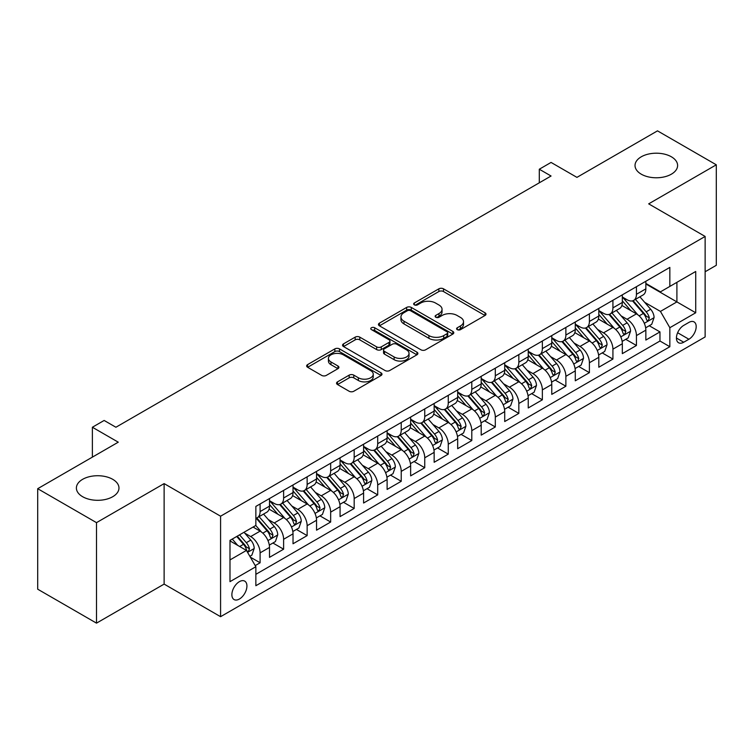 <?xml version="1.0" encoding="UTF-8"?>
<svg xmlns="http://www.w3.org/2000/svg" width="754" height="754" viewBox="0 0 754 754"><rect width="100%" height="100%" fill="white"/><g stroke="black" fill="none" stroke-linecap="round" stroke-linejoin="round"><path stroke-width="1.13" d="M457.273 329.649A2.29 1.319 0 0 0 460.506 329.649L485.039 315.483A3.261 1.885 0 0 0 485.991 314.145A3.261 1.885 0 0 0 485.039 312.816L443.484 288.82A3.261 1.885 0 0 0 438.866 288.82L414.332 302.985A2.29 1.319 0 0 0 413.663 303.919A2.29 1.319 0 0 0 414.332 304.852A2.29 1.319 0 0 0 417.565 304.852L420.741 303.014A10.452 6.032 0 0 1 435.51 303.014L438.979 305.021A10.452 6.032 0 0 1 442.042 309.281A10.452 6.032 0 0 1 438.979 313.551L435.803 315.379A2.29 1.319 0 0 0 435.133 316.312A2.29 1.319 0 0 0 435.803 317.246A2.29 1.319 0 0 0 439.035 317.246L442.212 315.417A10.452 6.032 0 0 1 456.99 315.417L460.449 317.415A10.452 6.032 0 0 1 463.512 321.675A10.452 6.032 0 0 1 460.449 325.945L457.273 327.783A2.29 1.319 0 0 0 456.604 328.716A2.29 1.319 0 0 0 457.273 329.649L457.273 327.783M112.732 479.327A21.291 12.29 0 0 0 89.537 476.66A21.291 12.29 0 0 0 76.39 488.017A21.291 12.29 0 0 0 82.629 496.707A21.291 12.29 0 0 0 105.824 499.374A21.291 12.29 0 0 0 118.972 488.017A21.291 12.29 0 0 0 112.732 479.327M671.371 156.794A21.291 12.29 0 0 0 648.176 154.136A21.291 12.29 0 0 0 635.028 165.494A21.291 12.29 0 0 0 641.268 174.183A21.291 12.29 0 0 0 664.462 176.841A21.291 12.29 0 0 0 677.61 165.494A21.291 12.29 0 0 0 671.371 156.794M239.395 599.034A10.641 6.145 120 0 0 246.351 589.656A10.641 6.145 120 0 0 244.72 581.127A10.641 6.145 120 0 0 239.395 581.654A10.641 6.145 120 0 0 232.449 591.032A10.641 6.145 120 0 0 234.079 599.562A10.641 6.145 120 0 0 239.395 599.034M337.509 381.863A3.261 1.885 0 0 0 336.548 383.192A3.261 1.885 0 0 0 337.509 384.531L349.168 391.26A3.261 1.885 0 0 0 353.786 391.26L381.024 375.53A3.261 1.885 0 0 0 381.986 374.201A3.261 1.885 0 0 0 381.024 372.862L339.47 348.876A3.261 1.885 0 0 0 334.851 348.876L307.604 364.606A3.261 1.885 0 0 0 306.652 365.935A3.261 1.885 0 0 0 307.604 367.264L321.694 375.398A3.261 1.885 0 0 0 326.312 375.398L337.971 368.668A3.261 1.885 0 0 0 338.923 367.33A3.261 1.885 0 0 0 337.971 366.001L330.987 361.967A8.737 5.042 0 0 1 328.424 358.404A8.737 5.042 0 0 1 333.815 353.749A8.737 5.042 0 0 1 343.334 354.842L370.695 370.629A8.737 5.042 0 0 1 373.249 374.201A8.737 5.042 0 0 1 367.858 378.857A8.737 5.042 0 0 1 358.339 377.763L353.786 375.134A3.261 1.885 0 0 0 349.168 375.134L337.509 381.863L337.509 384.531M705.131 271.751L716.3 265.304L716.3 164.806L657.497 130.857L576.933 177.369L551.061 162.43L539.298 169.226L551.061 176.012L115.909 427.245L104.146 420.459L92.384 427.245L92.384 457.122M96.503 522.645L96.503 623.143L164.127 584.096L164.127 483.606L96.503 522.645L37.7 488.696L118.265 442.183L92.384 427.245M164.127 483.606L220.583 516.198L705.131 236.445L705.131 336.944L220.583 616.687L220.583 516.198M716.3 164.806L648.676 203.853L705.131 236.445M420.968 349.809A3.261 1.885 0 0 0 425.586 349.809L452.834 334.079A3.261 1.885 0 0 0 453.785 332.74A3.261 1.885 0 0 0 452.834 331.411L411.269 307.415A3.261 1.885 0 0 0 406.651 307.415L379.413 323.146A3.261 1.885 0 0 0 378.451 324.474A3.261 1.885 0 0 0 379.413 325.813L420.968 349.809M372.363 330.139A2.29 1.319 0 0 1 374.681 330.459L374.681 327.745L416.924 352.137A3.261 1.885 0 0 1 417.886 353.475A3.261 1.885 0 0 1 416.924 354.804L389.686 370.534A3.261 1.885 0 0 1 385.068 370.534L343.513 346.538L343.513 343.871A3.261 1.885 0 0 0 342.552 345.209A3.261 1.885 0 0 0 343.513 346.538M343.513 343.871L355.172 337.142A3.261 1.885 0 0 1 359.79 337.142L376.642 346.868A3.261 1.885 0 0 0 381.26 346.868L388.989 342.41A3.261 1.885 0 0 0 389.95 341.072A3.261 1.885 0 0 0 388.989 339.743L371.449 329.611A2.29 1.319 0 0 1 370.779 328.678A2.29 1.319 0 0 1 372.184 327.462A2.29 1.319 0 0 1 374.681 327.745M96.503 623.143L37.7 589.194L37.7 488.696M255.22 565.594L260.102 562.776L250.337 557.14M244.786 533.153L250.686 536.565A13.308 7.681 60 0 1 260.102 552.861L269.508 547.432L269.508 557.347L283.617 549.195L272.92 543.021M268.301 519.572L274.211 522.984A13.308 7.681 60 0 1 283.617 539.28L293.023 533.851L293.023 543.766L307.142 535.613L296.435 529.44M291.826 506L297.736 509.402A13.308 7.681 60 0 1 307.142 525.698L316.548 520.269L316.548 530.185L330.667 522.032L319.96 515.859M315.351 492.419L321.251 495.83A13.308 7.681 60 0 1 330.667 512.126L340.073 506.688L340.073 516.603L354.182 508.46L343.485 502.277M338.866 478.837L344.776 482.249A13.308 7.681 60 0 1 354.182 498.545L363.588 493.107L363.588 503.022L377.707 494.878L367 488.696M362.391 465.256L368.301 468.668A13.308 7.681 60 0 1 377.707 484.963L387.113 479.535L387.113 489.44L401.232 481.297L390.525 475.114M385.916 451.674L391.816 455.086A13.308 7.681 60 0 1 401.232 471.382L410.638 465.953L410.638 475.868L424.747 467.716L414.05 461.533M409.431 438.093L415.341 441.505A13.308 7.681 60 0 1 424.747 457.801L434.153 452.372L434.153 462.287L448.272 454.134L437.565 447.961M432.956 424.511L438.866 427.923A13.308 7.681 60 0 1 448.272 444.219L457.678 438.79L457.678 448.705L471.797 440.553L461.09 434.379M456.481 410.939L462.381 414.342A13.308 7.681 60 0 1 471.797 430.638L481.203 425.209L481.203 435.124L495.312 426.971L484.615 420.798M479.996 397.358L485.906 400.77A13.308 7.681 60 0 1 495.312 417.066L504.718 411.627L504.718 421.543L518.837 413.399L508.13 407.217M503.521 383.777L509.431 387.188A13.308 7.681 60 0 1 518.837 403.484L528.243 398.046L528.243 407.961L542.362 399.818L531.655 393.635M527.046 370.195L532.946 373.607A13.308 7.681 60 0 1 542.362 389.903L551.768 384.474L551.768 394.38L565.877 386.237L555.18 380.054M550.561 356.614L556.471 360.026A13.308 7.681 60 0 1 565.877 376.321L575.283 370.893L575.283 380.798L589.402 372.655L578.695 366.472M574.086 343.032L579.996 346.444A13.308 7.681 60 0 1 589.402 362.74L598.808 357.311L598.808 367.226L612.927 359.074L602.22 352.9M597.611 329.451L603.511 332.863A13.308 7.681 60 0 1 612.927 349.159L622.333 343.73L622.333 353.645L636.442 345.492L636.442 335.577A13.308 7.681 -120 0 0 627.036 319.281L621.126 315.879M625.745 339.319L636.442 345.492M269.508 547.432A13.308 7.681 -120 0 0 260.102 531.136L253.042 527.055M293.023 533.851A13.308 7.681 -120 0 0 283.617 517.555L269.074 509.157M316.548 520.269A13.308 7.681 -120 0 0 307.142 503.974L292.59 495.576M340.073 506.688A13.308 7.681 -120 0 0 330.667 490.392L316.114 481.994M363.588 493.107A13.308 7.681 -120 0 0 354.182 476.811L339.639 468.413M387.113 479.535A13.308 7.681 -120 0 0 377.707 463.229L363.155 454.832M410.638 465.953A13.308 7.681 -120 0 0 401.232 449.657L386.679 441.26M434.153 452.372A13.308 7.681 -120 0 0 424.747 436.076L410.204 427.678M457.678 438.79A13.308 7.681 -120 0 0 448.272 422.494L433.72 414.097M481.203 425.209A13.308 7.681 -120 0 0 471.797 408.913L457.244 400.515M504.718 411.627A13.308 7.681 -120 0 0 495.312 395.332L480.769 386.934M528.243 398.046A13.308 7.681 -120 0 0 518.837 381.75L504.285 373.353M551.768 384.474A13.308 7.681 -120 0 0 542.362 368.169L527.809 359.771M575.283 370.893A13.308 7.681 -120 0 0 565.877 354.597L551.334 346.199M598.808 357.311A13.308 7.681 -120 0 0 589.402 341.015L574.85 332.618M622.333 343.73A13.308 7.681 -120 0 0 612.927 327.434L598.374 319.036M688.902 322.41L683.727 325.398A10.311 5.957 120 0 0 676.988 334.484A10.311 5.957 120 0 0 678.562 342.75A10.311 5.957 120 0 0 683.727 342.231L688.902 339.243A10.311 5.957 120 0 0 695.631 330.158A10.311 5.957 120 0 0 694.057 321.901A10.311 5.957 120 0 0 688.902 322.41M229.989 559.92L246.454 550.42L255.86 566.716L255.86 585.726L669.844 346.717L669.844 327.707L660.438 311.411L644.651 302.297M255.86 566.716L229.989 581.654L229.989 540.373L255.86 525.434L255.86 506.415L669.844 267.406L669.844 286.416L695.716 271.478L695.716 312.769L669.844 327.707M269.508 500.713L274.211 503.427A13.308 7.681 60 0 0 280.865 504.087L290.271 498.658A13.308 7.681 -120 0 0 293.023 492.569L293.023 484.963M293.023 487.131L297.736 489.855A13.308 7.681 60 0 0 304.38 490.505L313.796 485.076A13.308 7.681 -120 0 0 316.548 478.988L316.548 471.382M316.548 473.559L321.251 476.274A13.308 7.681 60 0 0 327.905 476.933L337.311 471.495A13.308 7.681 -120 0 0 340.073 465.406L340.073 457.801M340.073 459.978L344.776 462.692A13.308 7.681 60 0 0 351.43 463.352L360.836 457.914A13.308 7.681 -120 0 0 363.588 451.825L363.588 444.219M363.588 446.396L368.301 449.111A13.308 7.681 60 0 0 374.945 449.77L384.361 444.342A13.308 7.681 -120 0 0 387.113 438.244L387.113 430.638M387.113 432.815L391.816 435.529A13.308 7.681 60 0 0 398.47 436.189L407.876 430.76A13.308 7.681 -120 0 0 410.638 424.662L410.638 417.056M410.638 419.233L415.341 421.948A13.308 7.681 60 0 0 421.995 422.608L431.401 417.179A13.308 7.681 -120 0 0 434.153 411.09L434.153 403.484M434.153 405.652L438.866 408.366A13.308 7.681 60 0 0 445.51 409.026L454.926 403.597A13.308 7.681 -120 0 0 457.678 397.509L457.678 389.903M457.678 392.071L462.381 394.794A13.308 7.681 60 0 0 469.035 395.445L478.441 390.016A13.308 7.681 -120 0 0 481.203 383.927L481.203 376.321M481.203 378.489L485.906 381.213A13.308 7.681 60 0 0 492.56 381.873L501.966 376.434A13.308 7.681 -120 0 0 504.718 370.346L504.718 362.74M504.718 364.917L509.431 367.632A13.308 7.681 60 0 0 516.075 368.291L525.491 362.853A13.308 7.681 -120 0 0 528.243 356.765L528.243 349.159M528.243 351.336L532.946 354.05A13.308 7.681 60 0 0 539.6 354.71L549.006 349.281A13.308 7.681 -120 0 0 551.768 343.183L551.768 335.577M551.768 337.754L556.471 340.469A13.308 7.681 60 0 0 563.125 341.128L572.531 335.7A13.308 7.681 -120 0 0 575.283 329.602L575.283 321.996M575.283 324.173L579.996 326.887A13.308 7.681 60 0 0 586.64 327.547L596.056 322.118A13.308 7.681 -120 0 0 598.808 316.03L598.808 308.424M598.808 310.591L603.511 313.306A13.308 7.681 60 0 0 610.165 313.966L619.571 308.537A13.308 7.681 -120 0 0 622.333 302.448L622.333 294.842M255.86 574.322L659.967 341.015L659.967 331.911L645.848 340.063L645.848 330.148A13.308 7.681 -120 0 0 636.442 313.853L621.899 305.455M622.333 297.01L627.036 299.724A13.308 7.681 -120 0 0 633.69 300.384A13.308 7.681 -120 0 0 636.442 294.296L636.442 286.69M633.69 300.384L643.096 294.955A13.308 7.681 -120 0 0 645.848 288.867L645.848 281.261M260.102 503.974L260.102 511.58A13.308 7.681 60 0 1 257.34 517.668A13.308 7.681 60 0 1 255.86 518.205M257.34 517.668L266.746 512.239A13.308 7.681 -120 0 0 269.508 506.151L269.508 498.545M283.617 490.392L283.617 497.998A13.308 7.681 60 0 1 280.865 504.087M307.142 476.811L307.142 484.417A13.308 7.681 60 0 1 304.38 490.505M330.667 463.229L330.667 470.835A13.308 7.681 60 0 1 327.905 476.933M354.182 449.657L354.182 457.254A13.308 7.681 60 0 1 351.43 463.352M377.707 436.076L377.707 443.682A13.308 7.681 60 0 1 374.945 449.77M401.232 422.494L401.232 430.1A13.308 7.681 60 0 1 398.47 436.189M424.747 408.913L424.747 416.519A13.308 7.681 60 0 1 421.995 422.608M448.272 395.332L448.272 402.938A13.308 7.681 60 0 1 445.51 409.026M471.797 381.75L471.797 389.356A13.308 7.681 60 0 1 469.035 395.445M495.312 368.169L495.312 375.775A13.308 7.681 60 0 1 492.56 381.873M518.837 354.597L518.837 362.193A13.308 7.681 60 0 1 516.075 368.291M542.362 341.015L542.362 348.621A13.308 7.681 60 0 1 539.6 354.71M565.877 327.434L565.877 335.04A13.308 7.681 60 0 1 563.125 341.128M589.402 313.853L589.402 321.458A13.308 7.681 60 0 1 586.64 327.547M612.927 300.271L612.927 307.877A13.308 7.681 60 0 1 610.165 313.966M612.927 349.159L612.927 359.074M589.402 362.74L589.402 372.655M565.877 376.321L565.877 386.237M542.362 389.903L542.362 399.818M518.837 403.484L518.837 413.399M495.312 417.066L495.312 426.971M471.797 430.638L471.797 440.553M448.272 444.219L448.272 454.134M424.747 457.801L424.747 467.716M401.232 471.382L401.232 481.297M377.707 484.963L377.707 494.878M354.182 498.545L354.182 508.46M330.667 512.126L330.667 522.032M307.142 525.698L307.142 535.613M283.617 539.28L283.617 549.195M260.102 552.861L260.102 562.776M246.454 550.42L229.989 540.91M660.438 311.411L676.904 301.902L676.904 282.345L695.716 271.478M645.848 283.975L695.716 312.769M645.848 283.429L660.438 291.855L669.844 286.416M164.127 584.096L220.583 616.687M539.298 169.226L539.298 182.807M649.26 325.737L659.967 331.911M659.967 341.015L669.844 346.717M458.187 329.969L460.449 328.659A10.452 6.032 0 0 0 463.512 324.399L463.512 321.675M442.042 309.281L442.042 311.996A10.452 6.032 0 0 1 438.979 316.265L436.717 317.566M484.992 315.502L443.484 291.534A3.261 1.885 0 0 0 438.866 291.534L415.247 305.172M452.786 334.097L411.269 310.13A3.261 1.885 0 0 0 406.651 310.13L379.451 325.841M447.056 333.673A2.29 1.319 0 0 0 447.725 332.74A2.29 1.319 0 0 0 447.056 331.807L410.581 310.752A2.29 1.319 0 0 0 407.349 310.752L404.003 312.684A10.452 6.032 0 0 0 400.939 316.944A10.452 6.032 0 0 0 404.003 321.213L428.932 335.605A10.452 6.032 0 0 0 443.71 335.605L447.056 333.673L447.056 336.397A2.29 1.319 0 0 0 447.725 335.464L447.725 332.74M400.939 316.944L400.939 319.668A10.452 6.032 0 0 0 404.003 323.928L404.003 321.213M447.056 336.397L443.71 338.329A10.452 6.032 0 0 1 428.932 338.329L404.003 323.928M343.551 346.567L355.172 339.856L355.172 337.142M389.95 341.072L389.95 343.786A3.261 1.885 0 0 1 388.989 345.125L381.26 349.592A3.261 1.885 0 0 1 376.642 349.592L359.79 339.856A3.261 1.885 0 0 0 355.172 339.856M374.681 330.459L416.887 354.832M394.125 356.972A8.737 5.042 0 0 0 403.644 358.065A8.737 5.042 0 0 0 409.036 353.4A8.737 5.042 0 0 0 406.481 349.837L396.84 344.276A3.261 1.885 0 0 0 392.221 344.276L384.493 348.734A3.261 1.885 0 0 0 383.532 350.073A3.261 1.885 0 0 0 384.493 351.402L394.125 356.972L394.125 359.686A8.737 5.042 0 0 0 403.644 360.78A8.737 5.042 0 0 0 409.036 356.124L409.036 353.4M383.532 350.073L383.532 352.787A3.261 1.885 0 0 0 384.493 354.126L384.493 351.402M394.125 359.686L384.493 354.126M373.249 374.201L373.249 376.915A8.737 5.042 0 0 1 367.858 381.571A8.737 5.042 0 0 1 358.339 380.478L353.786 377.848A3.261 1.885 0 0 0 349.168 377.848L337.547 384.559M328.424 358.404L328.424 361.119A8.737 5.042 0 0 0 330.987 364.682L330.987 361.967M337.924 368.697L330.987 364.682M381.024 372.862L381.024 375.53L339.47 351.59A3.261 1.885 0 0 0 334.851 351.59L307.651 367.292M645.65 327.82L651.729 324.305L654.086 317.519A8.812 5.09 -120 0 0 650.655 309.244L639.901 296.803M637.752 314.71L625.009 299.96A25.448 14.694 -120 0 0 622.333 297.161M630.759 310.573L623.633 302.316A21.121 12.196 -120 0 0 622.333 300.903M632.493 300.865L643.36 313.447A8.812 5.09 60 0 1 646.498 319.526L647.139 320.573L648.336 320.403L649.326 317.896A8.812 5.09 -120 0 0 646.178 311.826L635.434 299.376M633.124 300.658L644.811 314.182A4.486 2.592 60 0 1 645.942 315.945L649.326 317.896M622.135 341.402L628.214 337.886L630.561 331.1A8.812 5.09 -120 0 0 627.13 322.825L616.386 310.375M614.227 328.292L601.485 313.532A25.448 14.694 -120 0 0 598.808 310.742M607.243 324.154L600.109 315.898A21.121 12.196 -120 0 0 598.808 314.475M608.968 314.446L619.835 327.029A8.812 5.09 60 0 1 622.983 333.108L623.624 334.154L624.812 333.984L625.801 331.477A8.812 5.09 -120 0 0 622.663 325.398L611.918 312.957M609.609 314.239L621.287 327.764A4.486 2.592 60 0 1 622.418 329.517L625.801 331.477M598.61 354.983L604.689 351.468L607.045 344.682A8.812 5.09 -120 0 0 603.605 336.407L592.861 323.956M590.712 341.873L577.96 327.113A25.448 14.694 -120 0 0 575.283 324.314M583.719 337.735L576.593 329.479A21.121 12.196 -120 0 0 575.283 328.056M585.443 328.028L596.32 340.61A8.812 5.09 60 0 1 599.458 346.689L600.099 347.726L601.296 347.566L602.286 345.059A8.812 5.09 -120 0 0 599.138 338.98L588.393 326.539M586.084 327.82L597.762 341.345A4.486 2.592 60 0 1 598.893 343.098L602.286 345.059M575.085 368.555L581.164 365.049L583.521 358.263A8.812 5.09 -120 0 0 580.09 349.979L569.336 337.538M567.187 355.454L554.444 340.695A25.448 14.694 -120 0 0 551.768 337.896M560.194 351.307L553.068 343.061A21.121 12.196 -120 0 0 551.768 341.637M561.928 341.609L572.795 354.192A8.812 5.09 60 0 1 575.933 360.261L576.574 361.307L577.771 361.138L578.761 358.631A8.812 5.09 -120 0 0 575.613 352.561L564.869 340.12M562.559 341.402L574.246 354.927A4.486 2.592 60 0 1 575.377 356.68L578.761 358.631M551.57 382.137L557.649 378.631L559.996 371.835A8.812 5.09 -120 0 0 556.565 363.56L545.821 351.119M543.662 369.036L530.92 354.276A25.448 14.694 -120 0 0 528.243 351.477M536.678 364.889L529.544 356.642A21.121 12.196 -120 0 0 528.243 355.219M538.403 355.191L549.27 367.773A8.812 5.09 60 0 1 552.418 373.843L553.059 374.889L554.247 374.719L555.236 372.212A8.812 5.09 -120 0 0 552.098 366.142L541.353 353.701M539.044 354.983L550.722 368.508A4.486 2.592 60 0 1 551.853 370.261L555.236 372.212M528.045 395.718L534.124 392.212L536.48 385.417A8.812 5.09 -120 0 0 533.04 377.141L522.296 364.7M520.147 382.617L507.395 367.858A25.448 14.694 -120 0 0 504.718 365.059M513.154 378.47L506.028 370.214A21.121 12.196 -120 0 0 504.718 368.8M514.878 368.763L525.755 381.354A8.812 5.09 60 0 1 528.893 387.424L529.534 388.47L530.731 388.301L531.721 385.794A8.812 5.09 -120 0 0 528.573 379.724L517.828 367.283M515.519 368.565L527.197 382.08A4.486 2.592 60 0 1 528.328 383.843L531.721 385.794M504.52 409.299L510.599 405.793L512.956 398.998A8.812 5.09 -120 0 0 509.525 390.723L498.771 378.282M496.622 396.189L483.88 381.439A25.448 14.694 -120 0 0 481.203 378.64M489.629 392.052L482.503 383.795A21.121 12.196 -120 0 0 481.203 382.382M491.363 382.344L502.23 394.936A8.812 5.09 60 0 1 505.369 401.005L506.009 402.052L507.206 401.882L508.196 399.375A8.812 5.09 -120 0 0 505.048 393.305L494.304 380.864M491.994 382.146L503.681 395.661A4.486 2.592 60 0 1 504.812 397.424L508.196 399.375M481.005 422.881L487.084 419.375L489.431 412.579A8.812 5.09 -120 0 0 486 404.304L475.256 391.863M473.097 409.771L460.355 395.021A25.448 14.694 -120 0 0 457.678 392.221M466.113 405.633L458.979 397.377A21.121 12.196 -120 0 0 457.678 395.963M467.838 395.925L478.705 408.517A8.812 5.09 60 0 1 481.853 414.587L482.494 415.633L483.682 415.463L484.671 412.956A8.812 5.09 -120 0 0 481.533 406.887L470.788 394.436M468.479 395.718L480.157 409.243A4.486 2.592 60 0 1 481.288 411.005L484.671 412.956M457.48 436.462L463.559 432.947L465.915 426.161A8.812 5.09 -120 0 0 462.475 417.886L451.731 405.445M449.582 423.352L436.83 408.593A25.448 14.694 -120 0 0 434.153 405.803M442.589 419.215L435.463 410.958A21.121 12.196 -120 0 0 434.153 409.545M444.313 409.507L455.19 422.089A8.812 5.09 60 0 1 458.328 428.168L458.969 429.214L460.166 429.045L461.156 426.538A8.812 5.09 -120 0 0 458.008 420.459L447.263 408.018M444.954 409.299L456.632 422.824A4.486 2.592 60 0 1 457.763 424.577L461.156 426.538M433.955 450.044L440.034 446.528L442.391 439.742A8.812 5.09 -120 0 0 438.96 431.467L428.206 419.017M426.057 436.934L413.315 422.174A25.448 14.694 -120 0 0 410.638 419.384M419.064 432.796L411.938 424.54A21.121 12.196 -120 0 0 410.638 423.117M420.798 423.088L431.665 435.671A8.812 5.09 60 0 1 434.804 441.75L435.444 442.786L436.641 442.626L437.631 440.119A8.812 5.09 -120 0 0 434.483 434.04L423.739 421.599M421.429 422.881L433.116 436.406A4.486 2.592 60 0 1 434.247 438.159L437.631 440.119M410.44 463.616L416.519 460.11L418.866 453.324A8.812 5.09 -120 0 0 415.435 445.039L404.691 432.598M402.532 450.515L389.79 435.755A25.448 14.694 -120 0 0 387.113 432.956M395.548 446.377L388.414 438.121A21.121 12.196 -120 0 0 387.113 436.698M397.273 436.67L408.14 449.252A8.812 5.09 60 0 1 411.288 455.322L411.929 456.368L413.117 456.198L414.106 453.691A8.812 5.09 -120 0 0 410.968 447.622L400.223 435.181M397.914 436.462L409.592 449.987A4.486 2.592 60 0 1 410.723 451.74L414.106 453.691M386.915 477.197L392.994 473.691L395.35 466.896A8.812 5.09 -120 0 0 391.91 458.621L381.166 446.179M379.017 464.096L366.265 449.337A25.448 14.694 -120 0 0 363.588 446.538M372.024 459.949L364.898 451.703A21.121 12.196 -120 0 0 363.588 450.279M373.748 450.251L384.625 462.833A8.812 5.09 60 0 1 387.763 468.903L388.404 469.949L389.601 469.78L390.591 467.273A8.812 5.09 -120 0 0 387.443 461.203L376.698 448.762M374.389 450.044L386.067 463.569A4.486 2.592 60 0 1 387.198 465.322L390.591 467.273M363.39 490.779L369.469 487.272L371.826 480.477A8.812 5.09 -120 0 0 368.395 472.202L357.641 459.761M355.492 477.678L342.75 462.918A25.448 14.694 -120 0 0 340.073 460.119M348.499 473.531L341.373 465.284A21.121 12.196 -120 0 0 340.073 463.861M350.233 463.823L361.1 476.415A8.812 5.09 60 0 1 364.239 482.485L364.879 483.531L366.076 483.361L367.066 480.854A8.812 5.09 -120 0 0 363.918 474.784L353.174 462.343M350.864 463.625L362.551 477.141A4.486 2.592 60 0 1 363.682 478.903L367.066 480.854M339.875 504.36L345.954 500.854L348.301 494.059A8.812 5.09 -120 0 0 344.87 485.783L334.126 473.342M331.967 491.25L319.225 476.5A25.448 14.694 -120 0 0 316.548 473.701M324.983 487.112L317.849 478.856A21.121 12.196 -120 0 0 316.548 477.442M326.708 477.405L337.575 489.996A8.812 5.09 60 0 1 340.723 496.066L341.364 497.112L342.552 496.943L343.541 494.436A8.812 5.09 -120 0 0 340.403 488.366L329.658 475.925M327.349 477.207L339.027 490.722A4.486 2.592 60 0 1 340.158 492.485L343.541 494.436M316.35 517.941L322.429 514.435L324.786 507.64A8.812 5.09 -120 0 0 321.345 499.365L310.601 486.924M308.452 504.831L295.7 490.081A25.448 14.694 -120 0 0 293.023 487.282M301.459 500.694L294.333 492.437A21.121 12.196 -120 0 0 293.023 491.024M303.183 490.986L314.06 503.578A8.812 5.09 60 0 1 317.198 509.647L317.839 510.694L319.036 510.524L320.026 508.017A8.812 5.09 -120 0 0 316.878 501.947L306.133 489.497M303.824 490.779L315.502 504.303A4.486 2.592 60 0 1 316.633 506.066L320.026 508.017M292.825 531.523L298.904 528.007L301.261 521.221A8.812 5.09 -120 0 0 297.83 512.946L287.076 500.505M284.927 518.413L272.185 503.653A25.448 14.694 -120 0 0 269.508 500.863M277.934 514.275L270.809 506.019A21.121 12.196 -120 0 0 269.508 504.605M279.668 504.567L290.535 517.15A8.812 5.09 60 0 1 293.674 523.229L294.314 524.275L295.511 524.105L296.501 521.598A8.812 5.09 -120 0 0 293.353 515.519L282.609 503.078M280.299 504.36L291.987 517.885A4.486 2.592 60 0 1 293.118 519.638L296.501 521.598M269.31 545.104L275.389 541.589L277.736 534.803A8.812 5.09 -120 0 0 274.305 526.528L263.561 514.077M261.402 531.994L255.776 525.481M254.418 527.857L253.504 526.792M256.143 518.149L267.01 530.731A8.812 5.09 60 0 1 270.158 536.81L270.799 537.847L271.987 537.687L272.976 535.18A8.812 5.09 -120 0 0 269.838 529.101L259.093 516.66M256.784 517.941L268.462 531.466A4.486 2.592 60 0 1 269.593 533.219L272.976 535.18M249.866 556.329L251.864 555.17L254.211 548.384A8.812 5.09 -120 0 0 250.78 540.1L244.013 532.267M237.698 545.368L232.26 539.063M230.894 541.438L229.989 540.392M236.728 536.48L243.495 544.313A8.812 5.09 60 0 1 246.633 550.382L247.274 551.428L248.471 551.259L249.461 548.761A8.812 5.09 -120 0 0 246.313 542.682L239.546 534.85M237.274 536.169L244.937 545.048A4.486 2.592 60 0 1 246.068 546.801L249.461 548.761M250.686 536.565L260.102 531.136M274.211 522.984L283.617 517.555M297.736 509.402L307.142 503.974M321.251 495.83L330.667 490.392M344.776 482.249L354.182 476.811M368.301 468.668L377.707 463.229M391.816 455.086L401.232 449.657M415.341 441.505L424.747 436.076M438.866 427.923L448.272 422.494M462.381 414.342L471.797 408.913M485.906 400.77L495.312 395.332M509.431 387.188L518.837 381.75M532.946 373.607L542.362 368.169M556.471 360.026L565.877 354.597M579.996 346.444L589.402 341.015M603.511 332.863L612.927 327.434M627.036 319.281L636.442 313.853M636.442 294.296L645.848 288.867M260.102 511.58L269.508 506.151M283.617 497.998L293.023 492.569M307.142 484.417L316.548 478.988M330.667 470.835L340.073 465.406M354.182 457.254L363.588 451.825M377.707 443.682L387.113 438.244M401.232 430.1L410.638 424.662M424.747 416.519L434.153 411.09M448.272 402.938L457.678 397.509M471.797 389.356L481.203 383.927M495.312 375.775L504.718 370.346M518.837 362.193L528.243 356.765M542.362 348.621L551.768 343.183M565.877 335.04L575.283 329.602M589.402 321.458L598.808 316.03M612.927 307.877L622.333 302.448M636.442 335.577L645.848 330.148M677.62 332.74L688.902 339.243M676.432 338.028L683.727 342.231M460.449 328.659L460.449 325.945M435.803 317.246L435.803 315.379M438.979 316.265L438.979 313.551M414.332 304.852L414.332 302.985M438.866 291.534L438.866 288.82M443.484 291.534L443.484 288.82M485.039 315.483L485.039 312.816M379.413 325.813L379.413 323.146M406.651 310.13L406.651 307.415M411.269 310.13L411.269 307.415M452.834 334.079L452.834 331.411M428.932 338.329L428.932 335.605M443.71 338.329L443.71 335.605M359.79 339.856L359.79 337.142M376.642 349.592L376.642 346.868M381.26 349.592L381.26 346.868M388.989 345.125L388.989 342.41M416.924 354.804L416.924 352.137M349.168 377.848L349.168 375.134M353.786 377.848L353.786 375.134M358.339 380.478L358.339 377.763M337.971 368.668L337.971 366.001M307.604 367.264L307.604 364.606M334.851 351.59L334.851 348.876M339.47 351.59L339.47 348.876M644.312 323.296L654.029 317.688M625.009 299.96L626.216 299.253M646.178 311.826L650.655 309.244M639.156 315.879L643.36 313.447M620.787 336.878L630.504 331.27M601.485 313.532L602.691 312.835M622.663 325.398L627.13 322.825M615.632 329.46L619.835 327.029M597.272 350.459L606.979 344.851M577.96 327.113L579.176 326.416M599.138 338.98L603.605 336.407M592.116 343.042L596.32 340.61M573.747 364.041L583.464 358.433M554.444 340.695L555.651 339.997M575.613 352.561L580.09 349.979M568.591 356.623L572.795 354.192M550.222 377.622L559.939 372.014M530.92 354.276L532.126 353.579M552.098 366.142L556.565 363.56M545.067 370.195L549.27 367.773M526.707 391.203L536.414 385.586M507.395 367.858L508.611 367.16M528.573 379.724L533.04 377.141M521.551 383.777L525.755 381.354M503.182 404.775L512.899 399.168M483.88 381.439L485.086 380.742M505.048 393.305L509.525 390.723M498.026 397.358L502.23 394.936M479.657 418.357L489.374 412.749M460.355 395.021L461.561 394.314M481.533 406.887L486 404.304M474.502 410.939L478.705 408.517M456.142 431.938L465.849 426.33M436.83 408.593L438.046 407.895M458.008 420.459L462.475 417.886M450.986 424.521L455.19 422.089M432.617 445.52L442.334 439.912M413.315 422.174L414.521 421.477M434.483 434.04L438.96 431.467M427.461 438.102L431.665 435.671M409.092 459.101L418.809 453.493M389.79 435.755L390.996 435.058M410.968 447.622L415.435 445.039M403.937 451.684L408.14 449.252M385.577 472.683L395.284 467.075M366.265 449.337L367.481 448.639M387.443 461.203L391.91 458.621M380.421 465.256L384.625 462.833M362.052 486.264L371.769 480.647M342.75 462.918L343.956 462.221M363.918 474.784L368.395 472.202M356.896 478.837L361.1 476.415M338.527 499.836L348.244 494.228M319.225 476.5L320.431 475.802M340.403 488.366L344.87 485.783M333.372 492.419L337.575 489.996M315.012 513.417L324.72 507.81M295.7 490.081L296.916 489.374M316.878 501.947L321.345 499.365M309.856 506L314.06 503.578M291.487 526.999L301.204 521.391M272.185 503.653L273.391 502.956M293.353 515.519L297.83 512.946M286.332 519.581L290.535 517.15M267.962 540.58L277.679 534.972M269.838 529.101L274.305 526.528M262.807 533.163L267.01 530.731M247.576 552.352L254.155 548.554M246.313 542.682L250.78 540.1M239.687 546.509L243.495 544.313"/></g></svg>
